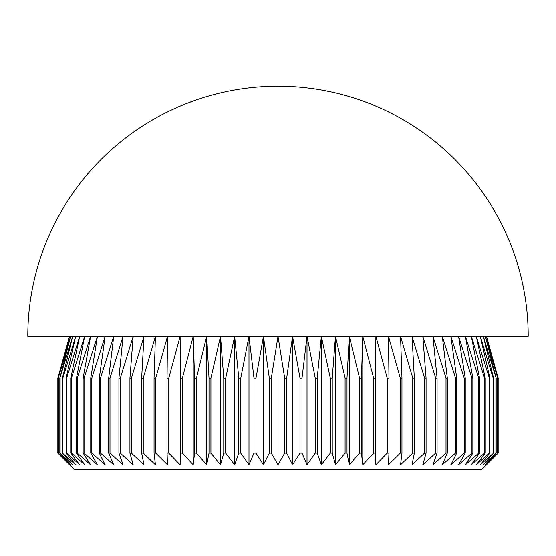 <?xml version="1.0" encoding="UTF-8"?>
<svg xmlns="http://www.w3.org/2000/svg" width="556" height="556" viewBox="0 0 556 556"><rect width="100%" height="100%" fill="white"/><g stroke="black" fill="none" stroke-linecap="round" stroke-linejoin="round"><path stroke-width="0.83" d="M481.496 469.82L74.504 469.82L57.824 453.14L69.625 464.816L58.29 453.14L70.64 464.816L59.833 453.14L72.669 464.816L62.432 453.14L75.692 464.816L66.081 453.14L66.63 453.14L79.703 464.816L70.765 453.14L71.446 453.14L84.679 464.816L76.457 453.14L77.27 453.14L90.6 464.816L83.129 453.14L84.067 453.14L97.432 464.816L90.753 453.14L91.816 453.14L105.147 464.816L99.288 453.14L100.462 453.14L113.702 464.816L108.691 453.14L109.984 453.14L123.057 464.816L118.921 453.14L120.318 453.14L133.162 464.816L129.93 453.14L131.418 453.14L143.976 464.816L141.655 453.14L143.239 453.14L155.444 464.816L154.047 453.14L155.708 453.14L167.509 464.816L167.043 453.14L168.781 453.14L180.116 464.816L180.582 453.14L182.382 453.14L193.196 464.816L194.593 453.14L196.449 453.14L206.686 464.816L209.007 453.14L210.919 453.14L220.53 464.816L223.762 453.14L225.708 453.14L234.653 464.816L238.781 453.14L240.755 453.14L248.984 464.816L253.988 453.14L255.982 453.14L263.454 464.816L269.312 453.14L271.314 453.14L278 464.816L284.686 453.14L286.688 453.14L292.546 464.816L300.018 453.14L302.012 453.14L307.016 464.816L315.245 453.14L317.219 453.14L321.347 464.816L330.292 453.14L332.238 453.14L335.47 464.816L345.081 453.14L346.993 453.14L349.314 464.816L359.551 453.14L361.407 453.14L362.804 464.816L373.618 453.14L375.418 453.14L375.884 464.816L387.219 453.14L388.957 453.14L388.491 464.816L400.292 453.14L401.953 453.14L400.556 464.816L412.76 453.14L414.345 453.14L412.024 464.816L424.582 453.14L426.07 453.14L422.838 464.816L435.682 453.14L437.079 453.14L432.943 464.816L446.016 453.14L447.309 453.14L442.298 464.816L455.538 453.14L456.712 453.14L450.853 464.816L464.184 453.14L465.247 453.14L458.568 464.816L471.933 453.14L472.871 453.14L465.4 464.816L478.73 453.14L479.543 453.14L471.321 464.816L484.554 453.14L485.235 453.14L476.297 464.816L489.37 453.14L489.919 453.14L480.308 464.816L493.568 453.14L483.331 464.816L496.167 453.14L485.36 464.816L497.71 453.14L486.375 464.816L498.176 453.14L481.496 469.82M278 86.18A250.2 250.2 0 0 1 528.2 336.38L27.8 336.38A250.2 250.2 0 0 1 278 86.18M349.314 464.816L349.314 336.38L278 336.38L284.686 378.08L286.688 378.08L292.546 336.38L300.018 378.08L302.012 378.08L307.016 336.38L315.245 378.08L317.219 378.08L321.347 336.38L330.292 378.08L332.238 378.08L335.47 336.38L345.081 378.08L346.993 378.08L349.314 336.38L359.551 378.08L361.407 378.08L362.804 336.38L373.618 378.08L375.418 378.08L375.884 336.38L387.219 378.08L388.957 378.08L388.491 336.38L400.292 378.08L401.953 378.08L400.556 336.38L412.76 378.08L414.345 378.08L412.024 336.38L424.582 378.08L426.07 378.08L422.838 336.38L435.682 378.08L437.079 378.08L432.943 336.38L446.016 378.08L447.309 378.08L442.298 336.38L455.538 378.08L456.712 378.08L450.853 336.38L464.184 378.08L465.247 378.08L458.568 336.38L471.933 378.08L472.871 378.08L465.4 336.38L478.73 378.08L479.543 378.08L471.321 336.38L484.554 378.08L485.235 378.08L476.297 336.38L489.37 378.08L489.919 378.08L480.308 336.38L493.151 378.08L493.568 378.08L483.331 336.38L496.167 378.08L485.36 336.38L497.71 378.08L486.375 336.38L498.176 378.08L498.176 453.14L498.176 378.08L486.5 336.38M286.688 378.08L286.688 453.14M284.686 378.08L284.686 453.14M300.018 378.08L300.018 453.14M302.012 378.08L302.012 453.14M315.245 378.08L315.245 453.14M317.219 378.08L317.219 453.14M330.292 378.08L330.292 453.14M332.238 378.08L332.238 453.14M345.081 378.08L345.081 453.14M346.993 378.08L346.993 453.14M359.551 378.08L359.551 453.14M361.407 378.08L361.407 453.14M373.618 378.08L373.618 453.14M375.418 378.08L375.418 453.14M387.219 378.08L387.219 453.14M388.957 378.08L388.957 453.14M400.292 378.08L400.292 453.14M401.953 378.08L401.953 453.14M412.76 378.08L412.76 453.14M414.345 378.08L414.345 453.14M424.582 378.08L424.582 453.14M426.07 378.08L426.07 453.14M435.682 378.08L435.682 453.14M437.079 378.08L437.079 453.14M446.016 378.08L446.016 453.14M447.309 378.08L447.309 453.14M455.538 378.08L455.538 453.14M456.712 378.08L456.712 453.14M464.184 378.08L464.184 453.14M465.247 378.08L465.247 453.14M471.933 378.08L471.933 453.14M472.871 378.08L472.871 453.14M478.73 378.08L478.73 453.14M479.543 378.08L479.543 453.14M484.554 378.08L484.554 453.14M485.235 378.08L485.235 453.14M489.37 378.08L489.37 453.14M489.919 378.08L489.919 453.14M493.151 378.08L493.151 453.14M493.568 378.08L493.568 453.14M495.889 378.08L495.889 453.14M496.167 378.08L496.167 453.14M497.564 378.08L497.564 453.14M497.71 378.08L497.71 453.14M69.5 336.38L57.824 378.08L69.625 336.38L58.29 378.08L58.29 453.14M57.824 378.08L57.824 453.14L57.824 378.08M278 464.816L278 336.38L271.314 378.08L269.312 378.08L263.454 336.38L255.982 378.08L253.988 378.08L248.984 336.38L240.755 378.08L238.781 378.08L234.653 336.38L225.708 378.08L223.762 378.08L220.53 336.38L210.919 378.08L209.007 378.08L206.686 336.38L196.449 378.08L194.593 378.08L193.196 336.38L182.382 378.08L180.582 378.08L180.116 336.38L168.781 378.08L167.043 378.08L167.509 336.38L155.708 378.08L154.047 378.08L155.444 336.38L143.239 378.08L141.655 378.08L143.976 336.38L131.418 378.08L129.93 378.08L133.162 336.38L120.318 378.08L118.921 378.08L123.057 336.38L109.984 378.08L108.691 378.08L113.702 336.38L100.462 378.08L99.288 378.08L105.147 336.38L91.816 378.08L90.753 378.08L97.432 336.38L84.067 378.08L83.129 378.08L90.6 336.38L77.27 378.08L76.457 378.08L84.679 336.38L71.446 378.08L70.765 378.08L79.703 336.38L66.63 378.08L66.081 378.08L75.692 336.38L62.849 378.08L62.432 378.08L72.669 336.38L59.833 378.08L70.64 336.38L58.29 378.08M58.436 378.08L58.436 453.14M59.833 378.08L59.833 453.14M60.111 378.08L60.111 453.14M62.432 378.08L62.432 453.14M62.849 378.08L62.849 453.14M66.081 378.08L66.081 453.14M66.63 378.08L66.63 453.14M70.765 378.08L70.765 453.14M71.446 378.08L71.446 453.14M76.457 378.08L76.457 453.14M77.27 378.08L77.27 453.14M83.129 378.08L83.129 453.14M84.067 378.08L84.067 453.14M90.753 378.08L90.753 453.14M91.816 378.08L91.816 453.14M99.288 378.08L99.288 453.14M100.462 378.08L100.462 453.14M108.691 378.08L108.691 453.14M109.984 378.08L109.984 453.14M118.921 378.08L118.921 453.14M120.318 378.08L120.318 453.14M129.93 378.08L129.93 453.14M131.418 378.08L131.418 453.14M141.655 378.08L141.655 453.14M143.239 378.08L143.239 453.14M154.047 378.08L154.047 453.14M155.708 378.08L155.708 453.14M167.043 378.08L167.043 453.14M168.781 378.08L168.781 453.14M180.582 378.08L180.582 453.14M182.382 378.08L182.382 453.14M194.593 378.08L194.593 453.14M196.449 378.08L196.449 453.14M209.007 378.08L209.007 453.14M210.919 378.08L210.919 453.14M223.762 378.08L223.762 453.14M225.708 378.08L225.708 453.14M238.781 378.08L238.781 453.14M240.755 378.08L240.755 453.14M253.988 378.08L253.988 453.14M255.982 378.08L255.982 453.14M269.312 378.08L269.312 453.14M271.314 378.08L271.314 453.14M263.454 336.38L263.454 464.816M248.984 336.38L248.984 464.816M234.653 336.38L234.653 464.816M220.53 336.38L220.53 464.816M206.686 336.38L206.686 464.816M193.196 336.38L193.196 464.816M180.116 336.38L180.116 464.816M375.884 336.38L375.884 464.816M362.804 336.38L362.804 464.816M335.47 336.38L335.47 464.816M321.347 336.38L321.347 464.816M307.016 336.38L307.016 464.816M292.546 336.38L292.546 464.816"/></g></svg>
